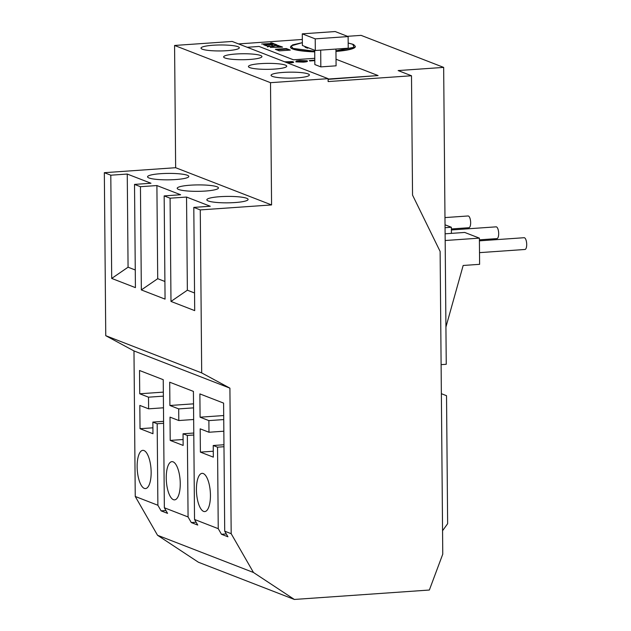 <?xml version="1.0" encoding="UTF-8"?>
<svg xmlns="http://www.w3.org/2000/svg" width="631" height="631" viewBox="0 0 631 631"><rect width="100%" height="100%" fill="white"/><g stroke="black" fill="none" stroke-linecap="round" stroke-linejoin="round"><path stroke-width="0.95" d="M306.421 47.57L307.534 47.491M288.115 62.035L292.208 62.24M348.123 36.566L335.187 31.55L302.281 33.845L315.216 38.862L348.123 36.566L348.225 48.208L315.319 50.504L315.216 38.862M297.177 61.775C296.744 61.412 297.714 61.152 300.104 60.994L305.94 61.199M291.159 61.53L291.948 61.838L291.214 62.39L287.499 61.791L291.159 61.822M291.948 62.13L292.405 62.106M315.319 50.504L302.383 45.487L302.281 33.845M297.177 61.483C296.744 61.12 297.714 60.86 300.104 60.702L305.877 60.884L305.104 61.42L296.956 61.31M451.378 228.95L468.904 227.728A5.892 2.122 -94 0 0 470.616 221.702A5.892 2.122 -94 0 0 468.084 215.968L444.973 217.585M479.402 239.827L496.928 238.605A5.892 2.122 -94 0 0 498.64 232.579A5.892 2.122 -94 0 0 496.108 226.845L451.386 229.96M479.513 252.645L524.953 249.474A5.892 2.122 -94 0 0 526.664 243.448A5.892 2.122 -94 0 0 524.132 237.713L479.41 240.837M307.384 47.948L308.52 47.869L307.526 48.185L305.365 47.349L304.986 47.033L306.153 46.954M284.652 61.806L292.745 61.633L293.589 62.374L291.609 62.832L285.677 62.209M293.557 62.027L291.609 62.54L285.038 61.956M314.806 60.339L309.348 60.544L314.798 60.158M307.155 60.789C307.754 61.286 306.445 61.633 303.227 61.846L295.9 61.578L296.349 60.962L299.678 60.529L307.155 60.789L307.455 61.317M296.349 61.254L295.9 61.862L296.349 60.962M309.734 60.986L314.806 60.631M335.944 49.068L336.086 65.821L320.832 66.886L320.69 50.133M320.832 66.886L314.837 64.559L314.711 50.275M295.9 61.862L303.227 62.138C306.445 61.925 307.762 61.578 307.163 61.081M445.036 224.802L451.362 227.255L451.417 233.367M445.115 233.809L464.731 232.445L479.386 238.132L479.615 264.326L463.162 265.477L445.928 327.032M289.053 50.188L286.332 49.131L276.63 49.802M267.481 46.97L268.569 46.292M278.019 45.968L278.681 46.071M273.207 46.528L273.988 45.566L275.416 45.55M247.194 47.278L259.049 46.449L293.447 59.795L314.782 58.304M336.031 59.243L378.087 75.562L328.104 79.049M270.51 82.685L174.574 45.464L232.169 41.449L328.104 78.662L270.51 82.685L271.575 204.933L200.272 209.91L201.691 372.913L229.913 388.152L231.183 533.692L253.473 572.491L294.346 599.45L429.356 590.032L442.765 554.144L440.122 251.43L412.54 195.097L411.499 75.759L398.137 70.569L443.664 67.399L361.098 35.368L347.476 36.314M445.06 227.696L451.362 227.255M445.17 240.514L479.386 238.132M328.104 79.34L378.087 75.562M286.332 49.131L286.324 48.548L290.323 50.094L279.352 50.859L275.353 49.313L286.324 48.548M275.416 45.361L279.036 45.59L278.326 46.166L275.85 45.503L271.677 46.655L267.228 46.189M267.473 46.386L268.569 46.071M268.561 45.708L269.484 45.811L268.601 46.607M268.459 46.765L268.451 46.189L271.306 46.678M271.306 46.505L272.229 46.607M272.229 46.371L273.988 45.566M277.301 46.079L277.869 45.653M271.535 43.326L270.596 42.963L271.724 42.884L273.988 43.76L272.86 43.839L261.691 44.012L271.535 43.5M271.724 42.884L271.724 43.468M335.96 51.127A32.418 5.048 179.5 0 0 355.316 46.331L355.316 46.623A32.418 5.048 179.5 0 1 335.96 51.419M314.727 51.868A32.418 5.048 179.5 0 1 290.489 47.191L290.489 46.899A32.418 5.048 179.5 0 0 292.729 48.721A32.418 5.048 179.5 0 0 314.727 51.576M274.651 44.02L277.088 44.959L273.917 44.249L270.541 44.485L272.584 45.274L271.456 45.353L269.413 44.564L265.194 44.856L267.236 45.653L266.116 45.732L263.679 44.785L274.651 44.02L274.659 44.533M270.541 44.485L270.541 44.998M265.194 44.856L265.201 45.369M280.164 46.67L279.217 46.308L280.345 46.229L282.609 47.104L281.489 47.183L270.313 47.357L280.164 46.852M280.345 46.229L280.353 46.812M249.758 67.604A19.151 2.981 -0.5 0 0 271.164 69.26A19.151 2.981 -0.5 0 0 286.734 66.192A19.151 2.981 -0.5 0 0 267.56 63.376A19.151 2.981 -0.5 0 0 248.433 66.523A19.151 2.981 -0.5 0 0 249.758 67.604M272.395 76.383A19.151 2.981 -0.5 0 0 293.794 78.039A19.151 2.981 -0.5 0 0 309.371 74.971A19.151 2.981 -0.5 0 0 290.197 72.155A19.151 2.981 -0.5 0 0 271.062 75.31A19.151 2.981 -0.5 0 0 272.395 76.383M224.967 57.981A19.151 2.981 -0.5 0 0 246.374 59.637A19.151 2.981 -0.5 0 0 261.944 56.569A19.151 2.981 -0.5 0 0 242.769 53.753A19.151 2.981 -0.5 0 0 223.642 56.908A19.151 2.981 -0.5 0 0 224.967 57.981M202.33 49.202A19.151 2.981 -0.5 0 0 223.737 50.859A19.151 2.981 -0.5 0 0 239.307 47.79A19.151 2.981 -0.5 0 0 220.132 44.975A19.151 2.981 -0.5 0 0 201.005 48.122A19.151 2.981 -0.5 0 0 202.33 49.202M411.499 75.759L328.128 81.573L328.104 78.662M164.904 281.489L157.711 278.697L141.344 289.929L140.445 186.697L156.898 185.553L180.616 194.75L164.163 195.902L165.062 299.126L141.344 289.929M156.898 185.553L157.711 278.697M194.545 292.989L187.36 290.197L170.985 301.429L170.086 198.197L186.539 197.053L210.257 206.25L193.804 207.402L194.703 310.626L170.985 301.429M186.539 197.053L187.36 290.197M135.263 269.989L128.069 267.197L111.703 278.429L110.804 175.197L127.257 174.053L150.975 183.25L134.521 184.402L135.42 287.626L111.703 278.429M127.257 174.053L128.069 267.197M208.269 200.966A20.626 3.218 179.5 0 1 206.842 199.806A20.626 3.218 179.5 0 1 227.444 196.407A20.626 3.218 179.5 0 1 248.101 199.443A20.626 3.218 179.5 0 1 231.325 202.748A20.626 3.218 179.5 0 1 208.269 200.966M148.987 177.966A20.626 3.218 179.5 0 1 147.559 176.806A20.626 3.218 179.5 0 1 168.161 173.407A20.626 3.218 179.5 0 1 188.811 176.443A20.626 3.218 179.5 0 1 172.042 179.748A20.626 3.218 179.5 0 1 148.987 177.966M178.628 189.466A20.626 3.218 179.5 0 1 177.201 188.306A20.626 3.218 179.5 0 1 197.803 184.907A20.626 3.218 179.5 0 1 218.46 187.943A20.626 3.218 179.5 0 1 201.683 191.248A20.626 3.218 179.5 0 1 178.628 189.466M137.14 466.743A19.151 6.894 86 0 1 142.811 450.353A19.151 6.894 86 0 1 151.022 468.983A19.151 6.894 86 0 1 145.477 488.575A19.151 6.894 86 0 1 137.14 466.743M166.245 478.038A19.151 6.894 86 0 1 171.916 461.647A19.151 6.894 86 0 1 180.127 480.278A19.151 6.894 86 0 1 174.582 499.862A19.151 6.894 86 0 1 166.245 478.038M196.422 489.743A19.151 6.894 86 0 1 202.094 473.353A19.151 6.894 86 0 1 210.312 491.983A19.151 6.894 86 0 1 204.76 511.575A19.151 6.894 86 0 1 196.422 489.743M163.342 392.127L139.727 393.776L139.522 370.492L163.232 379.688L164.352 507.766L167.57 513.366L161.102 510.858L165.937 510.518M193.528 403.84L169.905 405.488L169.7 382.197L193.417 391.401L194.529 519.471L197.748 525.071L191.28 522.563L196.115 522.223M193.796 435.011L187.352 435.461L183.045 433.789L183.148 445.431L170.212 440.414L170.007 417.13L178.802 420.538L178.699 408.896L169.905 405.488M191.28 522.563L188.07 516.963L187.352 435.461M193.78 433.04L183.045 433.789M183.093 439.515L170.212 440.414M193.662 419.505L178.802 420.538M193.559 407.863L178.699 408.896M223.705 415.545L200.082 417.194L199.885 393.91L223.595 403.106L224.715 531.184L227.933 536.784L221.465 534.276L226.3 533.936M223.973 446.724L217.537 447.174L213.223 445.502L213.325 457.144L200.39 452.119L200.185 428.835L208.979 432.251L208.877 420.609L200.082 417.194M221.465 534.276L218.247 528.675L217.537 447.174M223.958 444.752L213.223 445.502M213.27 451.228L200.39 452.119M223.839 431.21L208.979 432.251M223.737 419.568L208.877 420.609M163.618 423.306L157.174 423.756L152.86 422.084L152.962 433.726L140.027 428.701L139.83 405.417L148.616 408.833L148.514 397.183L139.727 393.776M161.102 510.858L157.884 505.257L157.174 423.756M163.595 421.334L152.86 422.084M152.915 427.81L140.027 428.701M163.476 407.792L148.616 408.833M163.382 396.15L148.514 397.183M442.56 530.734L447.639 523.691L446.527 395.716L441.361 393.681M441.108 364.639L446.251 364.284L443.664 67.399M302.328 39.461L238.534 43.918M174.574 45.464L175.647 167.712L104.336 172.689L105.756 335.692L133.977 350.931L135.247 496.471L157.545 535.277L198.41 562.229L294.346 599.45M271.575 204.933L175.647 167.712M140.445 186.697L134.521 184.402M170.086 198.197L164.163 195.902M200.272 209.91L193.804 207.402M110.804 175.197L104.336 172.689M201.691 372.913L105.756 335.692M229.913 388.152L133.977 350.931M188.07 516.963L164.352 507.766M218.247 528.675L194.529 519.471M231.183 533.692L224.715 531.184M157.884 505.257L135.247 496.471M253.473 572.491L157.545 535.277M305.783 47.317L306.903 47.238M314.727 51.237L293.005 48.413L291.112 45.882L302.359 42.656M355.316 46.339L353.636 44.572L348.178 43.018L352.792 44.241L354.007 47.309L335.96 50.788M273.199 45.945L273.207 46.434M307.4 47.948L305.136 47.065M302.359 42.648L292.61 44.888L290.489 46.899M278.026 46.355L278.019 45.771"/></g></svg>
